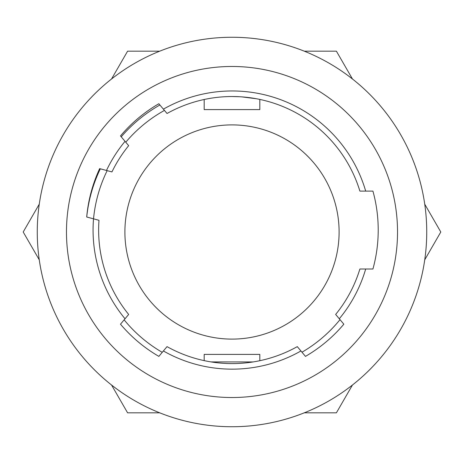 <?xml version="1.0" encoding="UTF-8"?>
<svg xmlns="http://www.w3.org/2000/svg" width="464" height="464" viewBox="0 0 464 464"><rect width="100%" height="100%" fill="white"/><g stroke="black" fill="none" stroke-linecap="round" stroke-linejoin="round"><path stroke-width="0.7" d="M426.735 232A194.735 194.735 0 0 0 232 37.265A194.735 194.735 0 0 0 37.265 232A194.735 194.735 0 0 0 232 426.735A194.735 194.735 0 0 0 426.735 232M107.167 170.648A139.096 139.096 0 0 0 93.525 218.834L98.989 220.296A133.533 133.533 0 0 0 128.673 314.441L120.495 324.191A146.05 146.05 0 0 0 158.85 356.381L163.392 350.964A139.096 139.096 0 0 0 300.933 350.964L305.474 356.381A146.05 146.05 0 0 0 343.836 324.191L339.294 318.78A139.096 139.096 0 0 0 365.696 269.004L372.928 269.004A146.05 146.05 0 0 0 372.928 191.11L365.696 191.11A139.096 139.096 0 0 0 163.392 109.15L158.85 103.739A146.05 146.05 0 0 0 120.495 135.929L125.036 141.34A139.096 139.096 0 0 0 106.482 170.462L99.656 168.635A146.05 146.05 0 0 0 86.698 217.001L93.519 218.828A139.096 139.096 0 0 0 125.036 318.78M397.526 232A165.526 165.526 0 0 0 232 66.474A165.526 165.526 0 0 0 66.474 232A165.526 165.526 0 0 0 232 397.526A165.526 165.526 0 0 0 397.526 232M256.488 361.357L255.368 361.56M253.06 361.949L211.062 361.914M259.817 360.696L259.817 354.403L204.183 354.403L204.183 360.627M248.826 362.546L251.998 362.111M163.392 350.964L167.034 346.631A133.533 133.533 0 0 0 297.296 346.631L300.933 350.964M339.294 318.78L335.652 314.441A133.533 133.533 0 0 0 359.89 269.004L365.696 269.004M164.447 110.409A139.096 139.096 0 0 0 125.767 142.21M124.897 232A107.103 107.103 0 0 0 232 339.103A107.103 107.103 0 0 0 339.103 232A107.103 107.103 0 0 0 232 124.897A107.103 107.103 0 0 0 124.897 232M106.482 170.462L111.946 171.924A133.533 133.533 0 0 1 128.673 145.673L125.036 141.34M301.977 352.211A139.096 139.096 0 0 0 340.013 319.638M365.696 191.11L359.89 191.11A133.533 133.533 0 0 0 167.034 113.489L163.392 109.15M204.183 99.487L204.183 109.597L259.817 109.597L259.817 99.424M232.162 96.524L239.441 96.727M241.727 96.866L256.464 98.757M254.568 98.42L252.555 98.09M247.956 97.463L247.26 97.382M159.9 104.986A146.05 146.05 0 0 0 121.232 136.81M100.323 168.809A146.05 146.05 0 0 0 86.722 217.007M124.143 319.835A139.096 139.096 0 0 0 162.243 352.338M352.46 385.004L336.4 412.827L304.28 412.827M424.74 204.183L440.8 232L424.74 259.817M159.72 412.827L127.6 412.827L111.54 385.004M39.26 259.817L23.2 232L39.26 204.183M111.54 78.996L127.6 51.173L159.72 51.173M304.28 51.173L336.4 51.173L352.46 78.996"/></g></svg>
